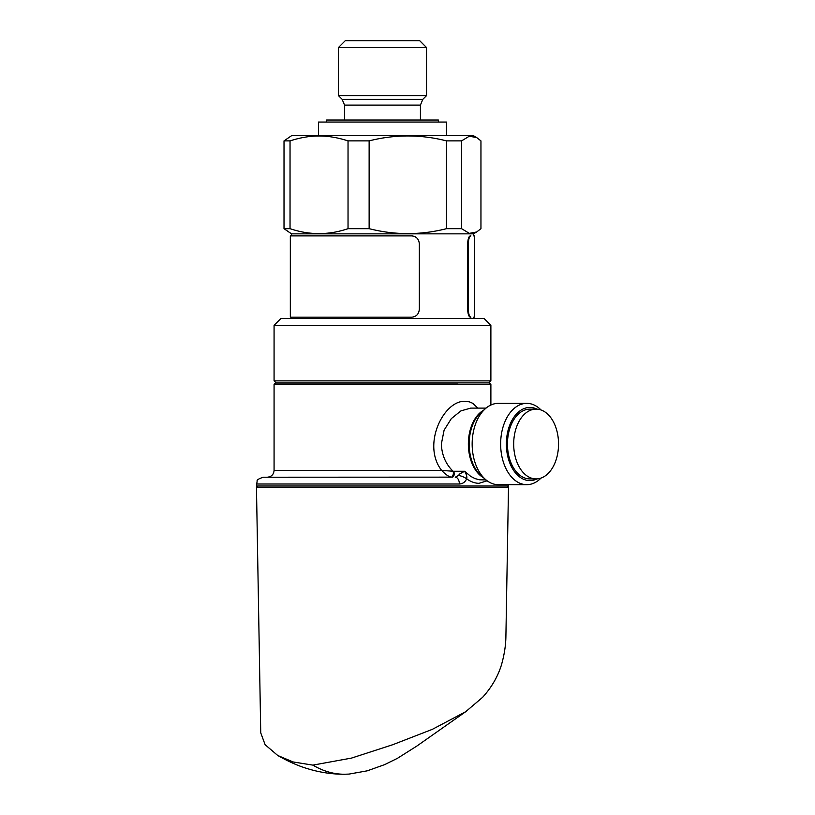<?xml version="1.0" encoding="UTF-8"?>
<svg xmlns="http://www.w3.org/2000/svg" width="815" height="815" viewBox="0 0 815 815"><rect width="100%" height="100%" fill="white"/><g stroke="black" fill="none" stroke-linecap="round" stroke-linejoin="round"><path stroke-width="1.22" d="M290.334 317.188L411.748 317.188C416.394 316.709 418.93 313.999 419.348 309.058L419.348 244.011C418.93 239.07 416.394 236.36 411.748 235.881L290.334 235.881L290.334 317.188L291.016 317.188M468.258 244.011L468.258 309.058L467.637 309.058L467.637 244.011L468.258 244.011C468.513 239.07 469.389 236.36 470.897 235.881L470.265 235.881C468.757 236.36 467.881 239.07 467.637 244.011M467.637 309.058C467.881 313.999 468.757 316.709 470.265 317.188L470.897 317.188C469.389 316.709 468.513 313.999 468.258 309.058M291.016 235.881L290.334 235.881M470.897 317.188L470.265 317.188M470.265 235.881L470.897 235.881M485.648 487.38L256.46 487.38L260.739 732.858L265.13 744.716L277.742 755.485L293.125 761.954L312.889 765.122L351.54 758.082L392.81 744.686L432.408 729.313L465.742 711.678L482.653 697.273C491.414 687.575 497.629 676.959 501.307 665.407C504.2 655.341 505.728 645.888 505.891 637.055L508.499 487.38L485.648 487.38M465.742 711.678L416.913 746.01L397.425 758.337L384.66 764.623L367.3 770.817L349.044 774.087L344.388 774.25C333.6 774.23 323.107 771.184 312.889 765.122M490.885 380.88L488.857 382.907L276.102 382.907L274.074 380.88L274.074 325.317L490.885 325.317L490.885 380.88L274.074 380.88M274.074 325.317L280.849 318.543L484.11 318.543L490.885 325.317M476.714 137.592L473.271 135.606L291.689 135.606L284.017 140.883L290.038 140.883C300.348 137.572 310.016 135.942 319.032 135.993C328.058 135.942 337.716 137.572 348.036 140.883L369.134 140.883C394.918 134.322 420.713 134.322 446.508 140.883L461.575 140.883L469.318 136.207L476.714 137.592L480.952 140.883L480.952 228.669L476.714 231.959L469.318 233.355L461.575 228.669L446.508 228.669C420.713 235.229 394.918 235.229 369.134 228.669L348.036 228.669C328.7 235.229 309.364 235.229 290.038 228.669L284.017 228.669L291.526 233.854L473.444 233.854L476.714 231.959M318.451 135.606L318.451 122.056L446.508 122.056L446.508 135.606M426.52 95.63L338.439 95.63L338.439 47.525L426.52 47.525L426.52 95.63L422.802 99.349L342.157 99.349L338.439 95.63M338.439 47.525L345.214 40.75L419.745 40.75L426.52 47.525M461.575 228.669L461.575 140.883M446.508 140.883L446.508 228.669M369.134 228.669L369.134 140.883M348.036 140.883L348.036 228.669M290.038 228.669L290.038 140.883M284.017 140.883L284.017 228.669M326.581 122.056L326.581 120.019L438.378 120.019L438.378 122.056M520.215 419.399A34.892 22.433 90 0 0 515.406 457.409A34.892 22.433 90 0 0 536.117 478.914A34.892 22.433 90 0 0 558.54 444.022A34.892 22.433 90 0 0 536.117 409.13A34.892 22.433 90 0 0 520.215 419.399M536.117 478.914L529.882 478.914A34.892 22.433 -90 0 1 509.171 457.409A34.892 22.433 -90 0 1 513.99 419.399A34.892 22.433 -90 0 1 529.882 409.13L536.117 409.13M487.146 480.789L479.016 483.315C474.962 483.285 470.846 481.797 466.669 478.853C465.141 482.113 462.706 483.825 459.375 483.998A6.775 4.136 90 0 0 455.239 477.223L458.356 475.502A6.775 2.251 -156.9 0 1 466.669 478.853C467.219 477.04 466.526 474.513 464.621 471.264L470.703 476.357L475.125 478.629L479.495 479.78L486.035 479.933M507.144 487.38L508.499 486.025L256.46 486.025L257.153 481.013C256.705 480.004 258.742 478.741 263.235 477.223L451.296 477.142C448.739 476.714 445.53 474.483 441.649 470.438C421.416 444.572 444.104 399.544 465.528 401.337L469.348 401.836L472.843 403.354L477.804 408.111M486.035 408.111L470.713 408.111L460.954 410.862L451.337 418.604L444.094 430.188L441.353 444.022C441.812 454.994 445.703 464.061 453.028 471.223L453.466 471.264A3.392 2.18 90 0 1 454.087 475.013A3.392 2.18 90 0 1 452.05 477.223M267.3 477.223C271.456 476.775 273.708 474.524 274.074 470.449L441.649 470.438L453.028 471.223A3.392 1.701 99.4 0 1 453.323 473.79A3.392 1.701 99.4 0 1 451.296 477.142M526.775 484.67L498.291 484.67A40.648 26.131 -90 0 1 485.628 479.587A40.648 26.131 -90 0 1 472.16 444.022A40.648 26.131 -90 0 1 485.628 408.458A40.648 26.131 -90 0 1 498.291 403.364L526.775 403.364A40.648 26.131 90 0 0 500.644 444.022A40.648 26.131 90 0 0 526.775 484.67A40.648 26.131 90 0 0 541.058 478.048M541.058 409.986A40.648 26.131 90 0 0 526.775 403.364M537.014 409.15A36.583 23.523 90 0 0 506.37 444.022A36.583 23.523 90 0 0 537.014 478.884M458.03 383.04L275.429 383.04L457.449 382.907M458.356 475.502L459.874 473.831L464.621 471.264L453.466 471.264M344.541 120.019L344.541 105.094L420.428 105.094L422.802 99.349M256.46 483.998L459.375 483.998M274.074 470.449L274.074 384.395L490.885 384.395L489.53 383.04M483.468 410.322A35.911 23.085 90 0 0 468.36 444.022A35.911 23.085 90 0 0 483.468 477.722M485.628 479.587L481.186 475.756A36.278 23.319 -90 0 1 469.165 444.022A36.278 23.319 -90 0 1 481.186 412.288L485.628 408.458M474.625 235.881L474.625 317.188M277.742 755.474C290.232 762.657 300.022 766.314 305.88 768.158C318.665 772.243 331.501 774.27 344.388 774.25M420.428 120.019L420.428 105.094M344.541 105.094L342.157 99.349M473.444 318.543L473.444 317.188M473.444 235.881L473.444 233.854M291.526 318.543L291.526 317.188M291.526 235.881L291.526 233.854M256.46 486.025L257.815 487.38M508.499 486.025L508.499 484.67M490.885 405.035L490.885 384.395M307.52 382.907L306.939 383.04M274.074 384.395L275.429 383.04"/></g></svg>

